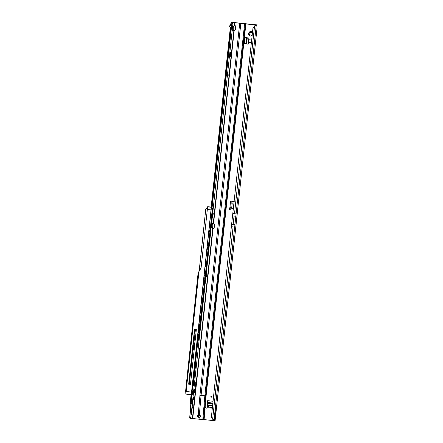 <?xml version="1.0" encoding="UTF-8"?>
<svg xmlns="http://www.w3.org/2000/svg" width="443" height="443" viewBox="0 0 443 443"><rect width="100%" height="100%" fill="white"/><g stroke="black" fill="none" stroke-linecap="round" stroke-linejoin="round"><path stroke-width="0.66" d="M210.779 396.834A0.399 0.393 -88.5 0 0 211.128 397.271A0.399 0.393 -88.5 0 0 211.56 396.917A0.399 0.393 -88.5 0 0 211.211 396.479A0.399 0.393 -88.5 0 0 210.779 396.834M251.048 32.621A1.196 1.174 -88.5 0 0 250.821 32.644L250.782 32.644A1.196 1.174 91.5 0 1 251.452 32.716L252.283 32.117A2.254 2.221 -88.5 0 0 249.736 31.841A0.532 0.521 -88.5 0 0 249.143 32.322A2.254 2.221 -88.5 0 0 248.866 34.903A0.532 0.521 -88.5 0 0 249.343 35.506A2.254 2.221 -88.5 0 0 251.89 35.783A0.532 0.521 -88.5 0 0 251.956 35.789M257.045 28.142L238.478 202.207M205.486 409.055L205.319 409.055A0.797 0.786 -88.5 0 0 206.183 408.346A0.797 0.786 -88.5 0 0 205.486 407.471L205.009 407.416M213.437 420.257L213.393 420.667L215.082 420.85L216.311 405.423L215.619 405.4L214.052 420.086L212.557 419.084A5.31 5.305 -106.7 0 1 211.444 416.575L231.611 224.352L252.914 28.518A5.31 5.305 -106.7 0 1 254.531 26.303L256.209 25.605A5.31 0.914 96.2 0 1 256.486 25.09L255.212 24.952A5.31 0.914 96.2 0 0 254.935 25.467L256.209 25.605L235.837 216.245L232.514 215.907M212.651 419.139L233.09 226.916L234.679 227.065L214.052 420.086L213.227 419.992L212.601 419.072M212.164 408.153L207.955 407.737L207.296 404.06L207.678 402.626L208.515 407.067L212.236 407.471M207.723 407.51L207.523 404.127M212.114 408.175L208.177 407.743M244.392 37.738L245.666 37.572M245.051 43.779L243.794 43.331M244.885 43.791L248.218 44.156L245.106 43.796M252.15 32.223L251.452 32.716M249.791 31.846A0.532 0.521 -88.5 0 0 249.47 32.682L249.952 33.352A1.196 1.174 -88.5 0 0 249.88 34.033L249.265 34.582A0.532 0.521 -88.5 0 0 249.492 35.501M251.962 35.745A0.532 0.521 -88.5 0 1 251.79 35.617L251.209 34.991A1.196 1.174 91.5 0 1 250.539 34.919L250.577 34.919A1.196 1.174 -88.5 0 0 250.982 35.008M230.316 209.644L230.094 209.639A0.797 0.786 -88.5 0 1 229.607 208.299L229.834 208.304A0.797 0.786 -88.5 0 0 230.316 209.644L230.094 209.639M230.908 25.65A5.31 2.254 -84.3 0 0 230.803 24.586L230.748 23.933A5.31 0.914 -83.8 0 1 231.373 22.327L257.427 24.93M231.052 201.2A0.797 0.786 -88.5 0 0 230.465 202.407L230.238 202.396A0.797 0.786 -88.5 0 1 230.997 201.194L234.242 201.548M207.296 404.06L207.662 400.671A2.099 0.36 96.2 0 0 207.651 402.493L207.678 402.626M251.508 40.031L248.861 39.737L248.584 42.378L251.225 42.666L248.584 42.378M244.398 37.705L248.883 37.926L248.218 44.156M244.824 43.774L243.788 43.403M200.208 416.215L199.821 416.193M231.373 22.327L255.212 24.952M204.107 419.599L213.399 420.617M215.619 405.4L214.467 420.13L213.227 419.992L213.808 420.712M215.874 413.374L256.829 30.174M257.389 24.935L256.486 25.09M230.665 208.116L229.828 208.011A0.797 0.46 -84.5 0 0 229.817 208.011A0.797 0.46 -84.5 0 0 229.812 208.005L230.377 202.728L234.07 203.154L231.229 202.839L230.665 208.116L231.672 208.232L232.237 202.955M230.465 202.407L231.434 202.833A0.797 0.46 -84.5 0 0 231.451 202.833L230.377 202.728A0.797 0.46 -84.5 0 0 230.393 202.728L229.812 208.005M198.796 415.794L199.826 416.171L199.926 414.609M197.755 415.772L200.203 415.65M198.89 414.582L199.372 414.593M232.021 24.077L230.748 23.933L230.803 24.586L231.977 24.703M191.847 394.746L191.044 402.227L190.601 403.064L191.492 394.719M191.476 403.667L190.302 403.551A1.595 0.676 -84.3 0 0 190.601 403.064M190.208 403.711L191.437 403.828M231.506 22.15L232.78 22.288M189.682 418.048L190.811 403.778M200.031 415.174L200.098 415.717M198.276 416.68L198.763 415.816M229.834 208.304L230.875 208.11M230.393 202.728L232.287 202.938M233.505 208.431L231.672 208.232M237.614 210.287L215.088 420.817M237.62 209.938L237.487 210.447L237.62 209.938M238.389 202.002L238.406 202.556L238.389 202.002M254.935 25.467L254.531 26.303L234.502 213.72L236.091 213.869M256.619 24.913L255.345 24.775M251.89 35.783L251.209 34.991M250.539 34.919L249.747 35.407M248.866 34.903L249.835 34.033A1.196 1.174 91.5 0 1 249.913 33.352L249.143 32.322M249.736 31.841L250.782 32.644M215.868 413.524L215.176 413.507M214.467 420.13L215.032 420.784M246.524 43.951L245.92 43.863L246.579 37.672M243.816 43.104L245.915 43.863M246.469 37.661L244.37 37.932M251.314 40.008L251.031 42.639M194.239 349.256L193.84 349.217L194.239 349.267L193.84 349.217L193.718 348.403L194.322 348.447L194.344 348.946M194.937 343.408L194.798 343.901L194.211 343.812L193.718 348.403M194.211 343.812L194.505 343.009L194.903 343.009M194.92 342.849L194.516 342.854L194.2 343.69L193.685 348.519L193.818 349.372L194.222 349.394M193.702 342.827L194.926 342.838A1.224 1.202 -88.5 0 1 194.898 342.838L194.926 342.821M193.829 349.383L193.048 349.3L193.829 349.383M192.284 406.048A2.121 0.365 96.2 0 0 192.423 408.169A2.121 0.365 96.2 0 0 193.015 406.065A2.121 0.365 96.2 0 0 192.882 403.944A2.121 0.365 96.2 0 0 192.284 406.048M191.631 413.441L191.714 414.792L192.096 413.452L192.007 412.101L191.631 413.441M193.209 398.661L193.292 400.012L193.591 397.321L193.209 398.661M211.566 226.478L212.706 227.935L212.574 228.682L211.793 226.766M233.134 27.056L234.308 25.29L234.286 26.037L232.857 27.217M229.911 57.418A2.121 0.365 96.2 0 0 230.504 55.314L230.615 54.256A2.121 0.365 96.2 0 0 230.482 52.136A2.121 0.365 96.2 0 0 229.884 54.24L229.767 55.297A2.121 0.365 96.2 0 0 229.906 57.418A2.121 0.365 96.2 0 0 229.911 57.418M227.647 75.354L227.746 76.944L228.195 75.371L228.09 73.776L227.647 75.354M245.328 23.706L245.887 23.723L206.1 395.854L204.101 419.659L202.822 419.582L204.838 395.771L244.608 23.645L245.328 23.706L205.558 395.837L201.072 395.394L199.367 414.57L200.69 416.165L199.245 417.489L198.054 417.107L197.927 419.089L192.727 418.519L213.055 228.339L212.756 228.25L213.41 228.4A0.664 0.653 -88.5 0 0 214.163 227.857L214.611 225.216A1.595 1.567 -88.5 0 0 213.576 223.444L213.393 223.383M232.808 27.029L233.356 26.01L233.018 30.91L234.186 30.595A1.595 1.567 -88.5 0 0 235.571 29.083L235.693 26.408A0.664 0.653 -88.5 0 0 235.072 25.711L234.397 25.727L234.712 25.694L235.039 22.637L244.608 23.645M212.136 207.197L231.922 23.069A2.121 0.365 -83.8 0 1 232.248 22.455L244.353 23.551A1.063 1.008 -86.4 0 0 244.032 23.568M192.727 418.519L190.977 418.452A2.121 0.365 -83.8 0 1 190.972 418.452L189.936 418.336A2.121 0.365 -83.8 0 1 189.931 418.336A2.121 0.365 -83.8 0 1 189.748 417.71L192.09 394.752M192.6 390.012L193.048 385.781M195.435 363.465L197.296 346.061M205.031 282.412L205.342 282.307L210.624 232.918L210.342 232.747M205.342 282.307L204.14 290.791M204.439 290.752L190.783 417.827A2.121 0.365 -83.8 0 0 190.972 418.452L189.931 418.336M212.878 228.295L211.771 226.484M213.244 223.355L212.241 223.217L213.282 223.333L233.871 30.645L232.835 30.534L234.186 30.595L213.576 223.444L212.496 223.023L211.776 227.912L211.461 226.783M234.53 25.705L233.062 27.222M211.35 223.294L211.66 223.189L232.963 23.18A2.121 0.365 -83.8 0 1 233.284 22.571L235.039 22.637M211.66 223.189L210.458 231.672M210.757 231.634L210.624 232.918M212.651 214.783L213.089 214.833L212.623 217.507L212.845 212.978L213.282 212.989A1.595 1.567 91.5 0 1 212.729 214.041M213.089 214.833L213.282 212.989M206.333 273.901L206.77 273.951L206.305 276.626L206.527 272.096L206.964 272.107A1.595 1.567 91.5 0 1 206.416 273.159M206.77 273.951L206.964 272.107M199.189 350.042L199.621 350.092L199.223 352.584L199.383 348.237L199.821 348.248A1.595 1.567 91.5 0 1 199.267 349.3M199.621 350.092L199.821 348.248M195.579 383.826L196.011 383.871L195.612 386.368L195.773 382.021L196.21 382.032A1.595 1.567 91.5 0 1 195.656 383.084M196.011 383.871L196.21 382.032M193.801 391.186L194.233 391.235L193.835 393.727L193.995 389.386L194.433 389.397A1.595 1.567 91.5 0 1 193.879 390.444M194.233 391.235L194.433 389.397M195.13 390.77L195.025 389.181L194.582 390.759L194.627 392.875L195.13 390.77L194.588 390.715M202.822 419.582L197.927 419.089M198.215 417.101L198.929 417.439L199.898 416.929L200.225 416.104L199.217 414.548L198.398 414.781A1.462 1.44 -88.5 0 0 197.921 416.725L198.215 417.101M212.895 228.3L213.41 228.4M230.415 25.866L229.485 25.832L230.094 25.91L229.978 26.968L229.374 26.89L229.496 25.838M231.495 26.065L230.094 25.91M231.379 27.123L229.978 26.968M211.776 227.912L212.446 227.929M198.054 417.107A1.462 1.44 91.5 0 1 198.215 414.775L199.367 414.57M240.842 23.269L201.072 395.394L199.943 395.278L198.215 414.775M245.887 23.723L244.674 23.573A1.063 1.008 -86.4 0 0 244.586 23.568M233.843 30.578L234.369 30.595M231.761 23.573L232.796 23.689M189.693 417.201L190.734 417.317L189.693 417.201M231.495 26.026L230.46 25.855L231.551 25.506M199.245 417.489L198.929 417.439M211.527 224.474L211.245 224.302M204.306 292.037L204.024 291.865M205.209 283.592L204.926 283.42M185.695 390.349L198.093 273.115L200.734 268.519A2.387 2.353 91.5 0 0 201.144 267.406L207.335 209.478A2.652 0.454 -83.8 0 1 208.077 206.853L208.548 206.864L207.701 206.77L205.829 209.367L207.562 206.803L205.762 209.306M208.836 206.798L207.701 206.77M192.954 385.77L192.5 390.001M189.266 384.247L195.418 329.531M192.096 390.056L193.347 390.089L192.356 389.984L192.799 385.753M194.516 329.431L188.663 384.192L190.484 384.391L196.338 329.631L194.516 329.431M198.32 332.854L198.857 333.02L199.151 330.273L198.636 330.223M188.663 384.192L194.676 329.448M188.829 384.197L190.49 384.308M199.012 271.005L186.138 391.501C185.938 393.096 185.994 393.982 186.315 394.154L191.714 394.741M185.578 390.233L185.883 393.534M186.237 394.109L185.822 393.55L185.706 390.903M186.243 394.115C185.916 393.932 185.861 393.057 186.071 391.496L198.929 271.133M198.791 326.419L199.494 326.497L199.715 324.42L199.007 324.398L204.306 275.136L205.236 275.374L199.987 324.464L199.71 324.42M198.78 326.541L199.643 326.513L198.78 326.524M186.143 391.457L185.578 390.311M207.634 206.759L211.97 207.285M198.857 333.02L198.298 333.003L198.918 324.409L203.691 279.982C204.046 280.624 204.539 276.343 204.024 276.814M199.987 324.464L199.095 330.273M198.298 333.003L198.602 330.173M231.551 226.75L233.09 226.916M212.9 401.247L207.662 400.671M234.092 26.862L233.694 30.567M213.094 223.338L212.695 227.049M212.95 420.568L213.039 419.748M234.679 227.065L235.837 216.245M231.135 27.095L211.898 207.13M211.544 207.091L230.786 27.056M230.803 24.586L230.681 25.749M230.543 27.029L211.3 207.064M191.249 394.691L190.302 403.551M198.292 414.853L198.237 416.653L198.78 416.027M198.94 414.582L198.802 415.877M232.963 213.554L234.502 213.72M246.618 43.962L247.283 37.749M243.949 43.154L244.514 37.915M244.558 43.381L245.151 37.827M246.147 43.896L246.812 37.699M212.712 403.041L207.651 402.493M212.391 406.01L208.038 405.533M212.463 405.367L207.944 404.869M212.612 403.972L207.789 403.44M212.64 403.717L207.789 403.185M234.934 224.695L233.129 224.518L234.031 216.073M233.129 224.518L231.611 224.352M194.316 348.447L194.798 343.901M194.327 343.314L194.865 343.397M194.272 348.94L193.729 348.901M193.752 342.755L194.532 342.838M193.043 349.289L193.818 349.372M193.043 348.946L193.691 349.018M193.093 348.458L193.685 348.519M193.608 343.63L194.2 343.69M193.663 343.126L194.311 343.198M193.735 342.766L194.516 342.854M229.779 55.237L230.504 55.314M212.756 228.25L192.423 418.491M233.356 26.01L234.02 26.032M234.729 22.61L234.397 25.727M199.167 417.483L199.057 419.205M230.604 25.915L231.567 25.351M199.943 395.278L239.713 23.147M245.871 23.723L206.1 395.854L205.558 395.837L203.542 419.648M244.353 23.551L244.674 23.573M232.248 22.455L233.284 22.571M231.922 23.069L232.963 23.18M231.8 23.496L232.841 23.612M189.715 417.278L190.756 417.395M189.748 417.71L190.783 417.827M194.527 391.241L195.075 391.302M229.889 54.179L230.615 54.256M230.748 25.866L231.506 25.96M206.1 395.854L204.085 419.659M194.222 391.319L193.79 391.269M196.005 383.954L195.568 383.904M199.616 350.169L199.178 350.125M206.759 274.029L206.327 273.984M213.077 214.91L212.646 214.866M192.356 392.016L191.935 392.005L192.356 392.016M192.162 390.892L191.957 393.124L192.179 390.898M205.895 265.335L205.474 265.324L205.895 265.335M205.702 264.211L205.497 266.442L205.718 264.216M207.701 248.445L207.28 248.434L207.701 248.445M207.28 249.531L207.523 247.327M209.506 231.551L209.085 231.539L209.506 231.551M209.085 232.641L209.329 230.432M211.311 214.661L210.89 214.65L211.311 214.661M210.89 215.752L211.134 213.543M192.539 391.601L192.716 390.97L192.539 391.601M192.334 393.179L192.367 392.924A2.071 0.354 96.2 0 0 192.533 391.695L192.334 393.179M208.077 206.853L211.859 207.374A2.547 0.437 96.2 0 0 211.15 209.893L191.675 392.105A2.547 0.437 96.2 0 0 191.847 394.652L193.032 394.68L193.441 390.205L192.14 390.172L192.096 389.535L197.982 334.476L198.159 333.85L198.674 333.861L198.719 334.498L197.65 344.488L197.129 345.534L193.248 385.676L195.712 364.024L195.413 362.955L197.163 346.592L197.683 345.551L198.785 335.257L199.494 334.216L213.044 207.402M192.306 387.608A2.763 0.476 96.2 0 0 192.428 386.883L192.6 385.731M192.711 385.82L192.384 386.877M192.55 386.922A2.868 0.493 -83.8 0 1 192.212 388.494M191.847 394.652L193.037 394.68L191.747 394.746A2.652 0.454 -83.8 0 1 191.725 394.746A2.652 0.454 -83.8 0 1 191.553 392.094L211.029 209.882L207.335 209.478M199.178 270.767L205.746 209.356L199.178 270.767M186.071 391.496L191.675 392.105M196.919 344.41L197.528 344.477L198.597 334.487L198.564 333.956L198.099 333.944L198.674 333.861M198.973 330.262L199.356 326.712L199.029 326.679M205.74 209.356L199.284 270.618M211.15 209.893L211.029 209.882A2.652 0.454 -83.8 0 1 211.765 207.252L211.859 207.374M205.22 275.164L204.262 275.269M199.378 334.637L198.896 334.72L199.5 334.216L212.95 207.285M198.314 332.892L198.746 332.903L199.029 330.268M193.209 385.742L192.506 385.703L193.159 385.792L193.469 385.017L195.59 363.481M193.037 394.68L193.469 390.632L193.347 390.089L192.356 389.984M198.719 334.498L197.988 334.421M196.864 344.964L197.379 345.003L196.864 344.947M194.831 363.974L196.803 345.501M192.517 385.598L193.126 385.665L195.186 364.434M195.07 364.528L194.776 364.495L195.158 364.008M195.452 365.076L194.721 364.999M197.129 345.534L197.246 345.114M197.473 345.119L197.65 344.488M199.018 324.304L199.871 324.398L205.236 275.374M199.765 326.524L199.992 324.409M212.142 207.158L208.803 206.792M199.71 327.582L212.374 208.919L212.551 208.288L212.729 208.93L199.461 333.108L199.051 333.734L199.012 333.097L205.447 274.405M192.716 390.97L193.17 390.981L193.048 393.201L192.866 393.833L192.373 393.816M192.55 391.546L193.093 391.606L193.059 391.075L192.655 391.064L193.17 390.981M192.34 393.124L192.921 393.19L193.214 391.618M192.323 393.666L192.777 393.711L193.048 393.201M192.328 393.7L192.866 393.833M199.018 333.064L199.333 333.097L212.374 208.891M199.278 333.74L199.007 333.601L199.461 333.108M212.729 208.93L212.69 208.293M204.079 276.914L204.201 275.23M199.051 333.734L199.605 327.676M205.43 274.145L212.551 208.288M195.075 364.528L195.407 364.439M195.457 363.592L197.34 345.966M197.567 345.972L198.962 334.626M192.14 390.172L198.159 333.85M230.709 24.094L230.521 25.821M230.393 27.012L211.156 207.047M191.105 394.674L190.141 403.662M244.303 23.545L244.63 23.568M229.485 25.832L229.374 26.89M207.263 249.536L207.507 247.316M209.068 232.641L209.312 230.426M210.874 215.752L211.117 213.537M191.725 394.746L186.11 394.004M198.658 330.173L199.029 326.712M198.702 326.591L199.007 324.387"/></g></svg>
